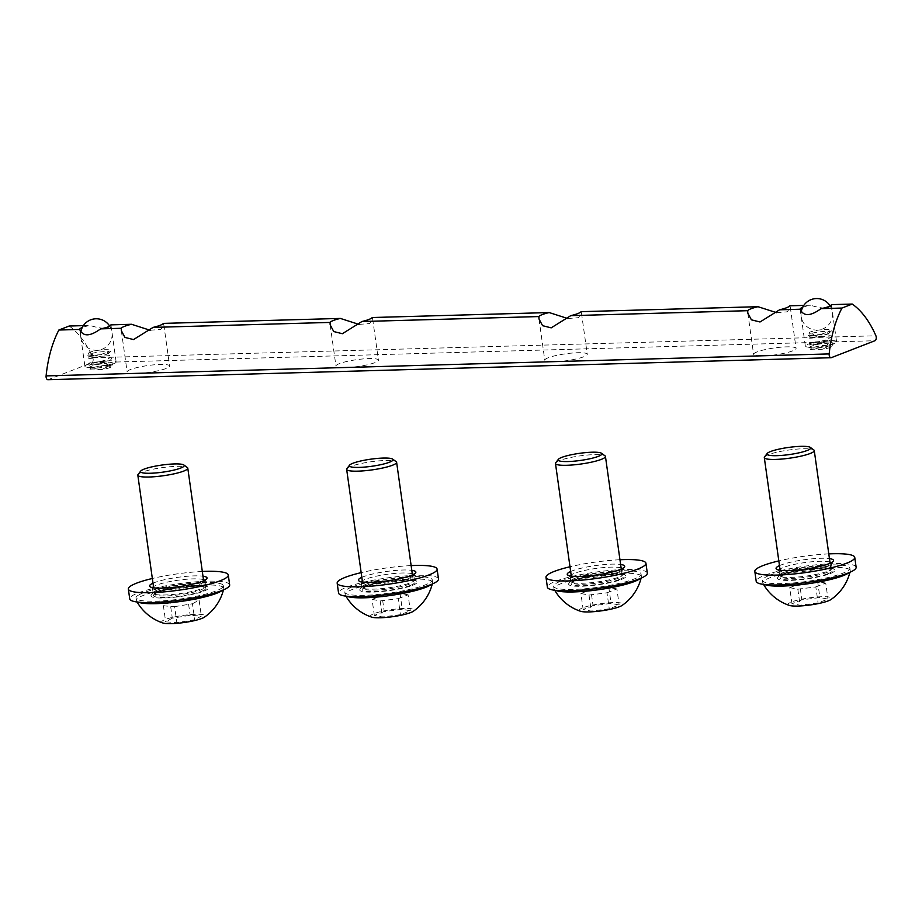 <?xml version="1.0" encoding="UTF-8"?>
<svg xmlns="http://www.w3.org/2000/svg" width="922" height="922" viewBox="0 0 922 922"><rect width="100%" height="100%" fill="white"/><g stroke="black" fill="none" stroke-linecap="round" stroke-linejoin="round"><path stroke-width="0.69" stroke-dasharray="4.61 3.46" d="M113.579 363.764A15.766 2.559 -8 0 0 114.616 363.326A15.766 2.559 -8 0 0 116.137 361.943A15.766 2.559 -8 0 0 104.831 361.067A15.766 2.559 -8 0 0 87.475 364.501A15.766 2.559 -8 0 0 84.905 366.322A15.766 2.559 -8 0 0 86.749 367.233A15.766 2.559 -8 0 0 113.579 363.764M110.917 324.867C109.257 329.131 102.296 329.327 90.033 325.454A15.766 2.559 -8 0 0 82.277 327.517A15.766 2.559 -8 0 0 82.242 327.529M834.018 343.537A15.766 2.559 172 0 1 807.199 347.006A15.766 2.559 172 0 1 805.355 346.107A15.766 2.559 172 0 1 807.914 344.275A15.766 2.559 172 0 1 825.271 340.84A15.766 2.559 172 0 1 836.577 341.716A15.766 2.559 172 0 1 835.055 343.099A15.766 2.559 172 0 1 834.018 343.537M802.693 307.314A15.766 2.559 172 0 1 802.716 307.303A15.766 2.559 172 0 1 810.473 305.228L803.8 305.413M166.121 368.477A21.448 3.481 172 0 1 142.518 373.156A21.448 3.481 172 0 1 127.144 371.958A21.448 3.481 172 0 1 130.624 369.48A21.448 3.481 172 0 1 154.228 364.801A21.448 3.481 172 0 1 169.613 365.988A21.448 3.481 172 0 1 166.121 368.477M374.943 362.611A21.448 3.481 172 0 1 351.34 367.29A21.448 3.481 172 0 1 335.965 366.103A21.448 3.481 172 0 1 339.446 363.614A21.448 3.481 172 0 1 363.061 358.935A21.448 3.481 172 0 1 378.435 360.133A21.448 3.481 172 0 1 374.943 362.611M583.776 356.756A21.448 3.481 172 0 1 560.161 361.436A21.448 3.481 172 0 1 544.787 360.237A21.448 3.481 172 0 1 548.267 357.748A21.448 3.481 172 0 1 571.882 353.08A21.448 3.481 172 0 1 587.256 354.267A21.448 3.481 172 0 1 583.776 356.756M792.597 350.89A21.448 3.481 172 0 1 768.994 355.569A21.448 3.481 172 0 1 753.608 354.371A21.448 3.481 172 0 1 757.1 351.893A21.448 3.481 172 0 1 780.704 347.214A21.448 3.481 172 0 1 796.078 348.401A21.448 3.481 172 0 1 792.597 350.89M150.125 330.26L160.866 329.408L163.805 324.717L163.39 323.392M358.946 324.394L369.687 323.541L372.638 318.851L372.211 317.525M567.768 318.528L578.509 317.687L581.459 312.984L581.033 311.671M776.589 312.673L787.342 311.82L790.281 307.13L789.866 305.804M831.356 304.64C829.696 308.916 822.747 309.101 810.473 305.228M69.15 326.031A94.609 53.038 -91.6 0 1 92.811 357.759A3.158 1.763 -91.6 0 1 91.854 362.715L48.278 379.634L831.367 357.655M83.36 325.639L90.033 325.454M827.864 344.044L827.046 343.445L827.368 345.185L827.864 344.044M831.264 346.292A0.945 0.772 -111.2 0 0 829.696 346.338A0.945 0.772 -111.2 0 0 831.264 346.292M829.316 332.427A0.945 0.772 68.8 0 1 827.749 332.473A0.945 0.772 68.8 0 1 829.316 332.427M812.87 335.239L813.688 335.839L813.365 334.098L812.87 335.239M107.413 364.271L106.595 363.671L106.929 365.412L107.413 364.271M110.813 366.518A0.945 0.772 -111.2 0 0 109.245 366.564A0.945 0.772 -111.2 0 0 110.813 366.518M108.865 352.653A0.945 0.772 68.8 0 1 107.298 352.7A0.945 0.772 68.8 0 1 108.865 352.653M92.431 355.466L93.249 356.065L92.915 354.325L92.431 355.466M153.006 583.211A29.008 4.702 172 0 1 154.297 582.669A29.008 4.702 172 0 1 202.967 576.192M152.533 587.625A26.484 4.299 -8 0 0 152.43 588.155A26.484 4.299 -8 0 0 152.879 588.801A26.484 4.299 -8 0 0 173.532 589.423A26.484 4.299 -8 0 0 200.581 583.845A26.484 4.299 -8 0 0 204.638 581.528A26.484 4.299 -8 0 0 204.891 580.779A26.484 4.299 -8 0 0 204.638 580.307M203.462 579.661A26.484 4.299 -8 0 0 181.911 579.719A26.484 4.299 -8 0 0 156.728 585.078A26.484 4.299 -8 0 0 153.49 586.68M203.716 591.186A29.008 4.702 -8 0 0 207.934 587.107A29.008 4.702 -8 0 0 185.31 586.427A29.008 4.702 -8 0 0 155.68 592.535A29.008 4.702 -8 0 0 151.254 595.082A29.008 4.702 -8 0 0 169.521 597.698A29.008 4.702 -8 0 0 203.716 591.186M157.42 590.011A26.484 4.299 172 0 1 184.481 584.433A26.484 4.299 172 0 1 205.133 585.055A26.484 4.299 172 0 1 205.583 585.712A26.484 4.299 172 0 1 201.284 588.778A26.484 4.299 172 0 1 172.114 594.552A26.484 4.299 172 0 1 153.121 593.077A26.484 4.299 172 0 1 153.375 592.327A26.484 4.299 172 0 1 157.42 590.011M229.659 584.836A50.456 8.183 -8 0 0 193.482 582.036A50.456 8.183 -8 0 0 137.931 593.03A50.456 8.183 -8 0 0 129.737 598.885M202.31 571.467A50.456 8.183 -8 0 0 152.337 578.486M570.66 571.49A29.008 4.702 172 0 1 571.951 570.948A29.008 4.702 172 0 1 620.621 564.46M570.188 575.904A26.484 4.299 -8 0 0 570.073 576.423A26.484 4.299 -8 0 0 570.534 577.08A26.484 4.299 -8 0 0 591.175 577.702A26.484 4.299 -8 0 0 618.236 572.124A26.484 4.299 -8 0 0 622.281 569.808A26.484 4.299 -8 0 0 622.534 569.058A26.484 4.299 -8 0 0 622.292 568.574M621.105 567.929A26.484 4.299 -8 0 0 599.565 567.987A26.484 4.299 -8 0 0 574.383 573.357A26.484 4.299 -8 0 0 571.144 574.959M621.359 579.465A29.008 4.702 -8 0 0 625.577 575.386A29.008 4.702 -8 0 0 602.965 574.706A29.008 4.702 -8 0 0 573.334 580.814A29.008 4.702 -8 0 0 568.897 583.349A29.008 4.702 -8 0 0 587.176 585.977A29.008 4.702 -8 0 0 621.359 579.465M575.074 578.29A26.484 4.299 172 0 1 602.135 572.712A26.484 4.299 172 0 1 622.776 573.334A26.484 4.299 172 0 1 623.237 573.98A26.484 4.299 172 0 1 618.927 577.057A26.484 4.299 172 0 1 589.769 582.831A26.484 4.299 172 0 1 570.764 581.356A26.484 4.299 172 0 1 571.029 580.606A26.484 4.299 172 0 1 575.074 578.29M647.313 573.115A50.456 8.183 -8 0 0 611.125 570.303A50.456 8.183 -8 0 0 555.586 581.309A50.456 8.183 -8 0 0 547.38 587.164M619.953 559.746A50.456 8.183 -8 0 0 569.992 566.765M361.827 577.345A29.008 4.702 172 0 1 363.118 576.815A29.008 4.702 172 0 1 411.8 570.326M361.366 581.759A26.484 4.299 -8 0 0 361.251 582.289A26.484 4.299 -8 0 0 361.712 582.935A26.484 4.299 -8 0 0 382.353 583.557A26.484 4.299 -8 0 0 409.414 577.99A26.484 4.299 -8 0 0 413.459 575.662A26.484 4.299 -8 0 0 413.713 574.913A26.484 4.299 -8 0 0 413.459 574.441M412.284 573.795A26.484 4.299 -8 0 0 390.744 573.853A26.484 4.299 -8 0 0 365.561 579.223A26.484 4.299 -8 0 0 362.323 580.814M412.537 585.32A29.008 4.702 -8 0 0 416.756 581.252A29.008 4.702 -8 0 0 394.143 580.572A29.008 4.702 -8 0 0 364.513 586.669A29.008 4.702 -8 0 0 360.076 589.216A29.008 4.702 -8 0 0 378.343 591.832A29.008 4.702 -8 0 0 412.537 585.32M366.253 584.145A26.484 4.299 172 0 1 393.302 578.578A26.484 4.299 172 0 1 413.955 579.2A26.484 4.299 172 0 1 414.404 579.846A26.484 4.299 172 0 1 410.106 582.923A26.484 4.299 172 0 1 380.947 588.697A26.484 4.299 172 0 1 361.943 587.222A26.484 4.299 172 0 1 362.208 586.473A26.484 4.299 172 0 1 366.253 584.145M438.492 578.981A50.456 8.183 -8 0 0 402.303 576.169A50.456 8.183 -8 0 0 346.753 587.176A50.456 8.183 -8 0 0 338.558 593.019M411.131 565.601A50.456 8.183 -8 0 0 361.17 572.631M779.482 565.624A29.008 4.702 172 0 1 780.773 565.082A29.008 4.702 172 0 1 829.443 558.605M779.009 570.038A26.484 4.299 -8 0 0 778.894 570.568A26.484 4.299 -8 0 0 779.355 571.214A26.484 4.299 -8 0 0 800.008 571.836A26.484 4.299 -8 0 0 827.057 566.258A26.484 4.299 -8 0 0 831.102 563.941A26.484 4.299 -8 0 0 831.367 563.192A26.484 4.299 -8 0 0 831.114 562.72M829.927 562.074A26.484 4.299 -8 0 0 808.387 562.132A26.484 4.299 -8 0 0 783.204 567.491A26.484 4.299 -8 0 0 779.966 569.093M830.18 573.599A29.008 4.702 -8 0 0 834.398 569.519A29.008 4.702 -8 0 0 811.786 568.839A29.008 4.702 -8 0 0 782.156 574.948A29.008 4.702 -8 0 0 777.719 577.495A29.008 4.702 -8 0 0 795.997 580.111A29.008 4.702 -8 0 0 830.18 573.599M783.896 572.424A26.484 4.299 172 0 1 810.957 566.857A26.484 4.299 172 0 1 831.598 567.468A26.484 4.299 172 0 1 832.059 568.125A26.484 4.299 172 0 1 827.749 571.191A26.484 4.299 172 0 1 798.59 576.965A26.484 4.299 172 0 1 779.597 575.501A26.484 4.299 172 0 1 779.851 574.74A26.484 4.299 172 0 1 783.896 572.424M856.135 567.249A50.456 8.183 -8 0 0 819.946 564.448A50.456 8.183 -8 0 0 764.407 575.443A50.456 8.183 -8 0 0 756.201 581.298M828.786 553.88A50.456 8.183 -8 0 0 778.813 560.899M138.07 474.484A25.228 4.091 172 0 1 139.579 473.332A25.228 4.091 172 0 1 165.176 467.247A25.228 4.091 172 0 1 187.362 467.558M139.049 594.759A44.152 7.169 172 0 1 187.408 583.684A44.152 7.169 172 0 1 223.424 585.712A44.152 7.169 172 0 1 220.346 588.962A44.152 7.169 172 0 1 171.988 600.038A44.152 7.169 172 0 1 135.983 598.009A44.152 7.169 172 0 1 139.049 594.759M138.173 602.135A44.152 7.169 172 0 1 136.468 600.89A44.152 7.169 172 0 1 136.329 600.476A44.152 7.169 172 0 1 139.395 597.226A44.152 7.169 172 0 1 196.167 585.401A44.152 7.169 172 0 1 223.769 588.178A44.152 7.169 172 0 1 223.746 588.628A44.152 7.169 172 0 1 222.444 590.299M162.883 622.995A22.07 3.584 172 0 1 168.357 618.443A22.07 3.584 172 0 1 191.569 614.513A22.07 3.584 172 0 1 204.454 617.152M172.31 618.166L165.672 621.854L176.863 622.661L194.703 619.78L201.353 616.103L190.151 615.297L172.31 618.166L170.063 602.147L163.413 605.823L165.672 621.854M163.413 605.823L174.615 606.63L176.863 622.661M174.615 606.63L192.456 603.76L194.703 619.78M192.456 603.76L199.094 600.084L201.353 616.103M199.094 600.084L187.904 599.277L190.151 615.297M187.904 599.277L170.063 602.147M346.891 468.618A25.228 4.091 172 0 1 350.752 466.405A25.228 4.091 172 0 1 376.522 461.104A25.228 4.091 172 0 1 396.183 461.692M351.974 587.026A44.152 7.169 172 0 1 400.586 577.403A44.152 7.169 172 0 1 432.245 579.857A44.152 7.169 172 0 1 425.065 584.974A44.152 7.169 172 0 1 376.464 594.598A44.152 7.169 172 0 1 344.805 592.143A44.152 7.169 172 0 1 351.974 587.026M346.995 596.28A44.152 7.169 172 0 1 345.289 595.024A44.152 7.169 172 0 1 345.151 594.609A44.152 7.169 172 0 1 352.319 589.492A44.152 7.169 172 0 1 412.895 579.131A44.152 7.169 172 0 1 432.591 582.324A44.152 7.169 172 0 1 432.568 582.762A44.152 7.169 172 0 1 431.277 584.433M371.704 617.141A22.07 3.584 172 0 1 378.861 612.104A22.07 3.584 172 0 1 404.343 608.451A22.07 3.584 172 0 1 413.275 611.298M384.232 611.563L374.332 615.4L382.423 616.968L400.436 614.674L410.336 610.825L402.234 609.269L384.232 611.563L381.985 595.531L372.073 599.381L374.332 615.4M372.073 599.381L380.175 600.937L382.423 616.968M380.175 600.937L398.177 598.655L400.436 614.674M398.177 598.655L408.089 594.805L410.336 610.825M408.089 594.805L399.987 593.249L402.234 609.269M399.987 593.249L381.985 595.531M555.724 462.752A25.228 4.091 172 0 1 559.573 460.539A25.228 4.091 172 0 1 585.343 455.238A25.228 4.091 172 0 1 605.005 455.825M560.807 581.16A44.152 7.169 172 0 1 609.407 571.536A44.152 7.169 172 0 1 641.067 573.991A44.152 7.169 172 0 1 633.887 579.108A44.152 7.169 172 0 1 585.286 588.732A44.152 7.169 172 0 1 553.626 586.277A44.152 7.169 172 0 1 560.807 581.16M555.828 590.414A44.152 7.169 172 0 1 554.11 589.17A44.152 7.169 172 0 1 553.972 588.743A44.152 7.169 172 0 1 561.152 583.626A44.152 7.169 172 0 1 621.716 573.277A44.152 7.169 172 0 1 641.412 576.457A44.152 7.169 172 0 1 641.389 576.895A44.152 7.169 172 0 1 640.099 578.567M580.526 611.274A22.07 3.584 172 0 1 587.694 606.25A22.07 3.584 172 0 1 613.165 602.585A22.07 3.584 172 0 1 622.096 605.431M593.065 605.696L583.153 609.546L591.256 611.102L609.258 608.808L619.158 604.959L611.067 603.403L593.065 605.696L590.806 589.677L580.906 593.514L583.153 609.546M580.906 593.514L588.997 595.082L591.256 611.102M588.997 595.082L607.01 592.788L609.258 608.808M607.01 592.788L616.91 588.939L619.158 604.959M616.91 588.939L608.808 587.383L611.067 603.403M608.808 587.383L590.806 589.677M764.545 456.897A25.228 4.091 172 0 1 768.395 454.684A25.228 4.091 172 0 1 794.165 449.371A25.228 4.091 172 0 1 813.826 449.971M769.628 575.305A44.152 7.169 172 0 1 818.229 565.67A44.152 7.169 172 0 1 849.888 568.125A44.152 7.169 172 0 1 842.72 573.254A44.152 7.169 172 0 1 794.119 582.877A44.152 7.169 172 0 1 762.448 580.422A44.152 7.169 172 0 1 769.628 575.305M764.649 584.548A44.152 7.169 172 0 1 762.943 583.303A44.152 7.169 172 0 1 762.794 582.888A44.152 7.169 172 0 1 769.974 577.76A44.152 7.169 172 0 1 830.538 567.41A44.152 7.169 172 0 1 850.234 570.591A44.152 7.169 172 0 1 850.222 571.041A44.152 7.169 172 0 1 848.92 572.712M789.347 605.408A22.07 3.584 172 0 1 796.516 600.383A22.07 3.584 172 0 1 821.998 596.73A22.07 3.584 172 0 1 830.918 599.565M801.886 599.83L791.975 603.679L800.077 605.235L818.079 602.953L827.991 599.104L819.889 597.548L801.886 599.83L799.628 583.81L789.728 587.66L791.975 603.679M789.728 587.66L797.83 589.216L800.077 605.235M797.83 589.216L815.832 586.922L818.079 602.953M815.832 586.922L825.732 583.073L827.991 599.104M825.732 583.073L817.641 581.517L819.889 597.548M817.641 581.517L799.628 583.81M92.811 357.759L875.9 335.781M91.854 362.715L874.943 340.725M156.291 592.281A25.228 4.091 -8 0 0 154.539 594.137A25.228 4.091 -8 0 0 175.122 595.301A25.228 4.091 -8 0 0 202.759 588.974A25.228 4.091 -8 0 0 204.511 587.118A25.228 4.091 -8 0 0 183.939 585.954A25.228 4.091 -8 0 0 156.291 592.281M204.085 590.126A26.484 4.299 172 0 1 170.028 597.214A26.484 4.299 172 0 1 155.311 593.595A26.484 4.299 172 0 1 189.367 586.507A26.484 4.299 172 0 1 204.085 590.126M367.463 585.355A25.228 4.091 -8 0 0 363.372 588.282A25.228 4.091 -8 0 0 381.454 589.677A25.228 4.091 -8 0 0 409.23 584.179A25.228 4.091 -8 0 0 413.333 581.252A25.228 4.091 -8 0 0 395.238 579.846A25.228 4.091 -8 0 0 367.463 585.355M410.451 585.378A26.484 4.299 172 0 1 374.113 591.601A26.484 4.299 172 0 1 366.599 586.611A26.484 4.299 172 0 1 402.937 580.399A26.484 4.299 172 0 1 410.451 585.378M576.296 579.489A25.228 4.091 -8 0 0 572.193 582.416A25.228 4.091 -8 0 0 590.287 583.822A25.228 4.091 -8 0 0 618.051 578.313A25.228 4.091 -8 0 0 622.154 575.397A25.228 4.091 -8 0 0 604.06 573.991A25.228 4.091 -8 0 0 576.296 579.489M619.273 579.523A26.484 4.299 172 0 1 582.935 585.735A26.484 4.299 172 0 1 575.42 580.756A26.484 4.299 172 0 1 611.759 574.544A26.484 4.299 172 0 1 619.273 579.523M785.118 573.622A25.228 4.091 -8 0 0 781.015 576.55A25.228 4.091 -8 0 0 799.109 577.956A25.228 4.091 -8 0 0 826.884 572.458A25.228 4.091 -8 0 0 830.976 569.531A25.228 4.091 -8 0 0 812.893 568.125A25.228 4.091 -8 0 0 785.118 573.622M828.094 573.657A26.484 4.299 172 0 1 791.756 579.869A26.484 4.299 172 0 1 784.242 574.89A26.484 4.299 172 0 1 820.58 568.678A26.484 4.299 172 0 1 828.094 573.657M86.749 367.233L101.316 369.745L114.616 363.326M110.94 324.959L116.137 361.943M835.055 343.099L821.756 349.519L807.199 347.006M800.158 309.124L805.355 346.107M121.358 330.825L127.144 371.958M330.18 324.959L335.965 366.103M539.001 319.104L544.787 360.237M747.834 313.238L753.608 354.371M790.281 307.13L796.078 348.401M581.459 312.984L587.256 354.267M372.638 318.851L378.435 360.133M163.805 324.717L169.613 365.988M831.379 304.733L836.577 341.716M79.707 329.35L84.905 366.322M830.826 347.202C823.542 350.291 806.012 350.452 809.47 348.239C806.669 347.34 817.146 343.537 826.631 343.318M830.134 345.439C825.72 347.548 810.772 348.562 811.153 347.617L811.268 348.378C808.767 348.931 818.321 345.277 827.368 345.185M813.365 334.098L809.205 333.752L809.32 334.513L810.599 333.845C815.013 331.736 829.973 330.721 829.581 331.666L829.466 330.906L828.187 331.574M812.812 336C808.548 335.862 806.785 335.32 807.522 334.375L809.908 332.081C819.566 328.877 834.099 328.693 831.264 331.044L828.866 333.338M813.573 335.827C819.646 334.859 824.487 333.453 828.106 331.609M812.812 335.942L809.205 336.196L809.412 337.763L818.263 336.495C827.841 336.634 831.84 337.003 830.273 337.602L826.573 339.711C816.154 342.627 810.692 343.756 810.173 343.134L810.38 344.69C811.003 343.952 816.431 343.526 826.654 343.41M828.947 333.291C819.301 336.91 812.697 338.512 809.147 338.086L808.121 336.426C808.179 336.311 807.257 335.343 821.295 334.479C834.617 335.101 830.722 336.219 832.14 337.302C831.425 338.858 833.811 339.976 819.416 343.756C809.043 345.727 809.643 344.955 809.286 344.759L809.101 343.353C809.159 343.249 808.237 342.269 822.263 341.417C835.586 342.039 831.69 343.145 833.119 344.24L830.906 347.168M830.054 345.473L831.241 344.471L827.092 343.457M110.375 367.429C103.091 370.517 85.573 370.679 89.031 368.466C86.23 367.555 96.695 363.764 106.191 363.545M109.695 365.665C105.281 367.763 90.321 368.788 90.713 367.843L90.817 368.604C88.328 369.157 97.882 365.504 106.929 365.412M92.915 354.325L88.766 353.979L88.869 354.74L90.149 354.071C94.563 351.962 109.534 350.948 109.13 351.893L109.026 351.132L107.747 351.789M92.361 356.226C88.097 356.088 86.345 355.546 87.083 354.601L89.469 352.308C99.127 349.104 113.66 348.919 110.813 351.27L108.427 353.552M93.122 356.053C99.196 355.085 104.048 353.679 107.655 351.835M92.361 356.169L88.766 356.422L88.961 357.99L97.824 356.722C107.401 356.86 111.401 357.217 109.833 357.828L106.122 359.937C95.715 362.842 90.252 363.983 89.734 363.36L89.941 364.916C90.563 364.178 95.98 363.752 106.214 363.637M108.508 353.518C98.85 357.148 92.246 358.739 88.696 358.312L87.682 356.653C87.74 356.537 86.818 355.558 100.844 354.705C114.178 355.327 110.271 356.434 111.7 357.529C110.986 359.084 113.371 360.202 98.977 363.983C88.604 365.942 89.204 365.17 88.835 364.985L88.65 363.579C88.708 363.475 87.786 362.496 101.823 361.631C115.146 362.265 111.251 363.372 112.668 364.455L110.456 367.382M109.603 365.7L110.801 364.697L106.641 363.683M801.241 311.797A15.766 15.766 0 0 0 816.811 330.099A15.766 15.766 0 0 0 830.169 305.954M80.802 332.012A15.766 15.766 0 0 0 97.64 350.268A15.766 15.766 0 0 0 109.73 326.181M204.638 581.528L206.759 578.786M205.133 585.055L207.934 587.107M205.583 585.712L204.891 580.779M153.121 593.077L152.43 588.155M153.375 592.327L151.254 595.082M152.879 588.801L150.079 586.749M622.281 569.808L624.413 567.065M622.776 573.334L625.577 575.386M623.237 573.98L622.534 569.058M570.764 581.356L570.073 576.423M571.029 580.606L568.897 583.349M570.534 577.08L567.733 575.028M413.459 575.662L415.58 572.919M413.955 579.2L416.756 581.252M414.404 579.846L413.713 574.913M361.943 587.222L361.251 582.289M362.208 586.473L360.076 589.216M361.712 582.935L358.9 580.883M831.102 563.941L833.234 561.198M831.598 567.468L834.398 569.519M832.059 568.125L831.367 563.192M779.597 575.501L778.894 570.568M779.851 574.74L777.719 577.495M779.355 571.214L776.554 569.162M203.624 580.791L204.603 587.349C205.318 584.248 163.09 588.132 155.749 593.468L154.516 594.379L153.651 587.81M223.424 585.712L223.769 588.178M223.447 589.873A47.08 47.08 0 0 0 223.746 588.628M136.468 600.89A47.08 47.08 0 0 0 137.101 602.008M135.983 598.009L136.329 600.476M412.445 574.925L413.425 581.482C414.128 578.855 378.101 581.356 366.875 586.553L363.337 588.524L362.473 581.955M432.245 579.857L432.591 582.324M432.268 584.006A47.08 47.08 0 0 0 432.568 582.762M345.289 595.024A47.08 47.08 0 0 0 345.923 596.142M344.805 592.143L345.151 594.609M621.267 569.07L622.246 575.616C622.949 572.988 586.934 575.489 575.708 580.699L572.17 582.658L571.306 576.089M641.067 573.991L641.412 576.457M641.101 578.152A47.08 47.08 0 0 0 641.389 576.895M554.11 589.17A47.08 47.08 0 0 0 554.744 590.287M553.626 586.277L553.972 588.743M830.088 563.204L831.068 569.761C831.771 567.122 795.755 569.635 784.53 574.832L780.992 576.792L780.127 570.222M849.888 568.125L850.234 570.591M849.923 572.285A47.08 47.08 0 0 0 850.222 571.041M762.943 583.303A47.08 47.08 0 0 0 763.566 584.421M762.448 580.422L762.794 582.888"/><path stroke-width="1.38" d="M48.278 379.634A3.158 1.763 -91.6 0 1 47.932 379.714A3.158 1.763 -91.6 0 1 46.123 377.225A3.158 1.763 -91.6 0 1 46.1 375.899A94.609 53.038 -91.6 0 1 58.858 330.03L79.741 329.442C83.026 336.795 89.987 336.599 100.625 328.866A15.766 2.559 -8 0 0 108.381 326.791A15.766 2.559 -8 0 0 110.94 324.959A15.766 2.559 -8 0 0 110.917 324.867L110.894 325.236M803.8 305.413L789.866 305.804A21.448 3.481 172 0 1 786.535 307.752A21.448 3.481 172 0 1 779.563 309.804L800.181 309.227C803.465 316.569 810.426 316.373 821.064 308.64L841.947 308.052L852.239 304.053A94.609 53.038 -91.6 0 1 875.9 335.781A3.158 1.763 -91.6 0 1 874.943 340.725L831.367 357.655A3.158 1.763 -91.6 0 1 831.022 357.724A3.158 1.763 -91.6 0 1 829.212 355.235A3.158 1.763 -91.6 0 1 829.189 353.921A94.609 53.038 -91.6 0 1 841.947 308.052M800.181 309.227A15.766 2.559 172 0 1 800.158 309.124A15.766 2.559 172 0 1 802.693 307.314M831.333 305.009L831.356 304.64A15.766 2.559 172 0 1 831.379 304.733A15.766 2.559 172 0 1 828.82 306.565A15.766 2.559 172 0 1 821.064 308.64M779.563 309.804L760.005 321.985L751.407 319.83L747.811 313.1L747.707 310.691A21.448 3.481 172 0 1 751.038 308.743A21.448 3.481 172 0 1 757.999 306.703L581.033 311.671A21.448 3.481 172 0 1 577.714 313.618A21.448 3.481 172 0 1 570.741 315.658L551.183 327.852L542.585 325.685L538.99 318.954L538.886 316.557A21.448 3.481 172 0 1 542.205 314.609A21.448 3.481 172 0 1 549.178 312.558L372.211 317.525A21.448 3.481 172 0 1 368.881 319.473A21.448 3.481 172 0 1 361.92 321.524L342.362 333.718L333.752 331.551L330.157 324.821L330.064 322.423A21.448 3.481 172 0 1 333.384 320.476A21.448 3.481 172 0 1 340.356 318.424L163.39 323.392A21.448 3.481 172 0 1 160.059 325.339A21.448 3.481 172 0 1 153.098 327.391L133.54 339.573L124.931 337.417L121.335 330.687L121.231 328.278A21.448 3.481 172 0 1 124.562 326.33A21.448 3.481 172 0 1 131.523 324.279L150.125 330.26M570.741 315.658L747.707 310.691M361.92 321.524L538.886 316.557M153.098 327.391L330.064 322.423M100.625 328.866L121.231 328.278M110.917 324.867L131.523 324.279M340.356 318.424L358.946 324.394M549.178 312.558L567.768 318.528M757.999 306.703L776.589 312.673M831.356 304.64L852.239 304.053M58.858 330.03L69.15 326.031L83.36 325.639M82.242 327.529A15.766 2.559 -8 0 0 79.707 329.35A15.766 2.559 -8 0 0 79.741 329.442M202.967 576.192A29.008 4.702 172 0 1 206.759 578.786A29.008 4.702 172 0 1 202.333 581.321A29.008 4.702 172 0 1 172.691 587.429A29.008 4.702 172 0 1 150.079 586.749A29.008 4.702 172 0 1 153.006 583.211M204.638 580.307A26.484 4.299 -8 0 0 203.462 579.661M152.337 578.486A50.456 8.183 -8 0 0 136.548 583.177A50.456 8.183 -8 0 0 128.342 589.02L129.737 598.885A50.456 8.183 -8 0 0 165.914 601.686A50.456 8.183 -8 0 0 221.464 590.691A50.456 8.183 -8 0 0 229.659 584.836L228.276 574.982A50.456 8.183 -8 0 0 202.31 571.467M128.342 589.02A50.456 8.183 -8 0 0 164.531 591.832A50.456 8.183 -8 0 0 220.081 580.825A50.456 8.183 -8 0 0 228.276 574.982M153.49 586.68A26.484 4.299 -8 0 0 152.533 587.625M620.621 564.46A29.008 4.702 172 0 1 624.413 567.065A29.008 4.702 172 0 1 619.976 569.6A29.008 4.702 172 0 1 590.345 575.708A29.008 4.702 172 0 1 567.733 575.028A29.008 4.702 172 0 1 570.66 571.49M622.292 568.574A26.484 4.299 -8 0 0 621.105 567.929M569.992 566.765A50.456 8.183 -8 0 0 554.191 571.444A50.456 8.183 -8 0 0 545.997 577.299L547.38 587.164A50.456 8.183 -8 0 0 583.568 589.965A50.456 8.183 -8 0 0 639.107 578.958A50.456 8.183 -8 0 0 647.313 573.115L645.93 563.25A50.456 8.183 -8 0 0 619.953 559.746M545.997 577.299A50.456 8.183 -8 0 0 582.185 580.099A50.456 8.183 -8 0 0 637.724 569.105A50.456 8.183 -8 0 0 645.93 563.25M571.144 574.959A26.484 4.299 -8 0 0 570.188 575.904M411.8 570.326A29.008 4.702 172 0 1 415.58 572.919A29.008 4.702 172 0 1 411.154 575.466A29.008 4.702 172 0 1 381.524 581.563A29.008 4.702 172 0 1 358.9 580.883A29.008 4.702 172 0 1 361.827 577.345M413.459 574.441A26.484 4.299 -8 0 0 412.284 573.795M361.17 572.631A50.456 8.183 -8 0 0 345.37 577.31A50.456 8.183 -8 0 0 337.175 583.165L338.558 593.019A50.456 8.183 -8 0 0 374.747 595.831A50.456 8.183 -8 0 0 430.286 584.825A50.456 8.183 -8 0 0 438.492 578.981L437.097 569.116A50.456 8.183 -8 0 0 411.131 565.601M337.175 583.165A50.456 8.183 -8 0 0 373.352 585.966A50.456 8.183 -8 0 0 428.903 574.971A50.456 8.183 -8 0 0 437.097 569.116M362.323 580.814A26.484 4.299 -8 0 0 361.366 581.759M829.443 558.605A29.008 4.702 172 0 1 833.234 561.198A29.008 4.702 172 0 1 828.797 563.734A29.008 4.702 172 0 1 799.167 569.842A29.008 4.702 172 0 1 776.554 569.162A29.008 4.702 172 0 1 779.482 565.624M831.114 562.72A26.484 4.299 -8 0 0 829.927 562.074M778.813 560.899A50.456 8.183 -8 0 0 763.024 565.589A50.456 8.183 -8 0 0 754.818 571.433L756.201 581.298A50.456 8.183 -8 0 0 792.39 584.099A50.456 8.183 -8 0 0 847.94 573.104A50.456 8.183 -8 0 0 856.135 567.249L854.752 557.395A50.456 8.183 -8 0 0 828.786 553.88M754.818 571.433A50.456 8.183 -8 0 0 791.007 574.245A50.456 8.183 -8 0 0 846.546 563.238A50.456 8.183 -8 0 0 854.752 557.395M779.966 569.093A26.484 4.299 -8 0 0 779.009 570.038M142.046 470.047A22.07 3.584 172 0 1 164.439 464.723A22.07 3.584 172 0 1 183.858 464.988A22.07 3.584 172 0 1 182.706 467.154A22.07 3.584 172 0 1 156.752 472.859A22.07 3.584 172 0 1 140.732 471.05A22.07 3.584 172 0 1 142.046 470.047M183.858 464.988L187.362 467.558A25.228 4.091 172 0 1 187.788 468.169A25.228 4.091 172 0 1 186.037 470.024A25.228 4.091 172 0 1 158.4 476.351A25.228 4.091 172 0 1 137.827 475.199A25.228 4.091 172 0 1 138.07 474.484L140.732 471.05M222.444 590.299A44.152 7.169 172 0 1 220.692 591.428A44.152 7.169 172 0 1 163.932 603.253A44.152 7.169 172 0 1 138.173 602.135M223.447 589.873A47.08 47.08 0 0 1 204.454 617.152A22.07 3.584 172 0 1 175.445 623.445A22.07 3.584 172 0 1 162.883 622.995A47.08 47.08 0 0 1 137.101 602.008M352.93 463.247A22.07 3.584 172 0 1 375.473 458.603A22.07 3.584 172 0 1 392.68 459.121A22.07 3.584 172 0 1 389.476 462.222A22.07 3.584 172 0 1 363.452 467.177A22.07 3.584 172 0 1 349.553 465.184A22.07 3.584 172 0 1 352.93 463.247M392.68 459.121L396.183 461.692A25.228 4.091 172 0 1 396.621 462.314A25.228 4.091 172 0 1 392.518 465.23A25.228 4.091 172 0 1 364.743 470.739A25.228 4.091 172 0 1 346.649 469.333A25.228 4.091 172 0 1 346.891 468.618L349.553 465.184M431.277 584.433A44.152 7.169 172 0 1 425.411 587.441A44.152 7.169 172 0 1 364.847 597.79A44.152 7.169 172 0 1 346.995 596.28M432.268 584.006A47.08 47.08 0 0 1 413.275 611.298A22.07 3.584 172 0 1 380.325 617.775A22.07 3.584 172 0 1 371.704 617.141A47.08 47.08 0 0 1 345.923 596.142M561.752 457.393A22.07 3.584 172 0 1 584.294 452.748A22.07 3.584 172 0 1 601.501 453.267A22.07 3.584 172 0 1 598.297 456.367A22.07 3.584 172 0 1 572.285 461.323A22.07 3.584 172 0 1 558.375 459.329A22.07 3.584 172 0 1 561.752 457.393M601.501 453.267L605.005 455.825A25.228 4.091 172 0 1 605.443 456.448A25.228 4.091 172 0 1 601.34 459.375A25.228 4.091 172 0 1 573.565 464.872A25.228 4.091 172 0 1 555.47 463.466A25.228 4.091 172 0 1 555.724 462.752L558.375 459.329M640.099 578.567A44.152 7.169 172 0 1 634.232 581.575A44.152 7.169 172 0 1 573.668 591.936A44.152 7.169 172 0 1 555.828 590.414M641.101 578.152A47.08 47.08 0 0 1 622.096 605.431A22.07 3.584 172 0 1 589.146 611.92A22.07 3.584 172 0 1 580.526 611.274A47.08 47.08 0 0 1 554.744 590.287M770.573 451.526A22.07 3.584 172 0 1 793.127 446.882A22.07 3.584 172 0 1 810.334 447.401A22.07 3.584 172 0 1 807.119 450.501A22.07 3.584 172 0 1 781.107 455.456A22.07 3.584 172 0 1 767.208 453.463A22.07 3.584 172 0 1 770.573 451.526M810.334 447.401L813.826 449.971A25.228 4.091 172 0 1 814.264 450.581A25.228 4.091 172 0 1 810.161 453.509A25.228 4.091 172 0 1 782.386 459.006A25.228 4.091 172 0 1 764.303 457.612A25.228 4.091 172 0 1 764.545 456.897L767.208 453.463M848.92 572.712A44.152 7.169 172 0 1 843.065 575.708A44.152 7.169 172 0 1 782.501 586.069A44.152 7.169 172 0 1 764.649 584.548M849.923 572.285A47.08 47.08 0 0 1 830.918 599.565A22.07 3.584 172 0 1 797.968 606.054A22.07 3.584 172 0 1 789.347 605.408A47.08 47.08 0 0 1 763.566 584.421M46.1 375.899L829.189 353.921M47.932 379.714L831.022 357.724M830.169 305.954A15.766 15.766 0 0 0 801.241 311.797M109.73 326.181A15.766 15.766 0 0 0 80.802 332.012M187.788 468.169L203.624 580.791M137.827 475.199L153.651 587.81M396.621 462.314L412.445 574.925M346.649 469.333L362.473 581.955M605.443 456.448L621.267 569.07M555.47 463.466L571.306 576.089M814.264 450.581L830.088 563.204M764.303 457.612L780.127 570.222"/></g></svg>
